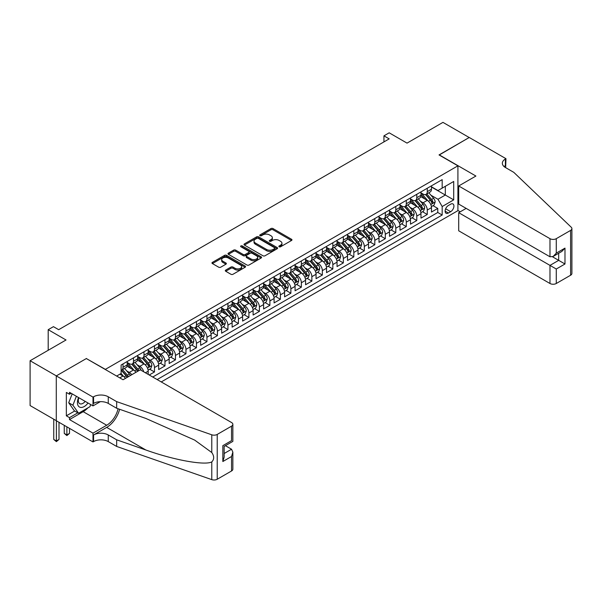 <?xml version="1.0" encoding="UTF-8"?>
<svg xmlns="http://www.w3.org/2000/svg" width="602" height="602" viewBox="0 0 602 602"><rect width="100%" height="100%" fill="white"/><g stroke="black" fill="none" stroke-linecap="round" stroke-linejoin="round"><path stroke-width="0.9" d="M279.155 246.775A1.016 0.587 0 0 0 280.6 246.775L291.541 240.461A1.46 0.843 0 0 0 291.97 239.867A1.46 0.843 0 0 0 291.541 239.272L273.007 228.572A1.46 0.843 0 0 0 270.945 228.572L260.004 234.885A1.016 0.587 0 0 0 259.703 235.299A1.016 0.587 0 0 0 260.004 235.721A1.016 0.587 0 0 0 261.441 235.721L262.863 234.9A4.658 2.694 0 0 1 269.448 234.9L270.998 235.796A4.658 2.694 0 0 1 272.36 237.692A4.658 2.694 0 0 1 270.998 239.596L269.583 240.416A1.016 0.587 0 0 0 269.282 240.83A1.016 0.587 0 0 0 269.583 241.251A1.016 0.587 0 0 0 271.02 241.251L272.435 240.431A4.658 2.694 0 0 1 279.027 240.431L280.577 241.319A4.658 2.694 0 0 1 281.939 243.223A4.658 2.694 0 0 1 280.577 245.127L279.155 245.947A1.016 0.587 0 0 0 278.861 246.361A1.016 0.587 0 0 0 279.155 246.775L279.155 245.947M225.735 270.072A1.46 0.843 0 0 0 225.306 270.667A1.46 0.843 0 0 0 225.735 271.261L230.935 274.264A1.46 0.843 0 0 0 232.997 274.264L245.149 267.243A1.46 0.843 0 0 0 245.571 266.648A1.46 0.843 0 0 0 245.149 266.054L226.608 255.353A1.46 0.843 0 0 0 224.546 255.353L212.393 262.374A1.46 0.843 0 0 0 211.972 262.969A1.46 0.843 0 0 0 212.393 263.563L218.677 267.19A1.46 0.843 0 0 0 220.738 267.19L225.938 264.188A1.46 0.843 0 0 0 226.367 263.593A1.46 0.843 0 0 0 225.938 262.999L222.823 261.2A3.898 2.25 0 0 1 221.686 259.605A3.898 2.25 0 0 1 224.087 257.528A3.898 2.25 0 0 1 228.331 258.017L240.537 265.061A3.898 2.25 0 0 1 241.68 266.648A3.898 2.25 0 0 1 239.272 268.733A3.898 2.25 0 0 1 235.028 268.244L232.997 267.07A1.46 0.843 0 0 0 230.935 267.07L225.735 270.072L225.735 271.261L230.935 268.281L230.935 267.07M86.492 358.642L105.38 369.365L457.911 165.828L439.024 154.932L469.191 137.512L442.959 122.372L407.027 143.118L389.185 132.816L383.941 135.849L389.185 138.874L58.687 329.685L53.443 326.66L48.198 329.685L48.198 350.281M86.492 358.461L56.332 375.874L30.1 360.733L66.032 339.987L48.198 329.685M262.961 255.775A1.46 0.843 0 0 0 265.023 255.775L277.176 248.754A1.46 0.843 0 0 0 277.605 248.159A1.46 0.843 0 0 0 277.176 247.565L258.634 236.864A1.46 0.843 0 0 0 256.58 236.864L244.427 243.878A1.46 0.843 0 0 0 243.998 244.472A1.46 0.843 0 0 0 244.427 245.067L262.961 255.775M241.282 247.001A1.016 0.587 0 0 1 242.313 247.144L261.14 258.01L249.01 265.015A1.46 0.843 0 0 1 246.948 265.015L228.414 254.315L233.614 251.335L233.614 250.123L228.414 253.126A1.46 0.843 0 0 0 227.985 253.72A1.46 0.843 0 0 0 228.414 254.315L228.414 253.126M233.614 251.335A1.46 0.843 0 0 1 235.668 251.335L235.668 250.123A1.46 0.843 0 0 0 233.614 250.123M235.668 250.123L243.193 254.465A1.46 0.843 0 0 0 245.247 254.465L248.701 252.471A1.46 0.843 0 0 0 249.123 251.877A1.46 0.843 0 0 0 248.701 251.282L240.875 246.76A1.016 0.587 0 0 1 240.574 246.346A1.016 0.587 0 0 1 241.206 245.804A1.016 0.587 0 0 1 242.313 245.932L261.163 256.813A1.46 0.843 0 0 1 261.584 257.408A1.46 0.843 0 0 1 261.163 258.002L261.163 256.813M56.279 420.67L30.1 405.56L30.1 360.733M149.236 375.001L154.481 371.968L149.71 369.214M147.648 358.754L150.289 360.282A5.937 3.424 60 0 1 154.481 367.551L158.68 365.128L158.68 369.545L164.978 365.911L160.2 363.156M158.145 352.697L160.779 354.224A5.937 3.424 60 0 1 164.978 361.493L169.17 359.07L169.17 363.488L175.468 359.853L170.69 357.099M168.635 346.639L171.269 348.167A5.937 3.424 60 0 1 175.468 355.436L179.667 353.013L179.667 357.43L185.958 353.795L181.187 351.041M179.125 340.582L181.759 342.109A5.937 3.424 60 0 1 185.958 349.378L190.157 346.955L190.157 351.372L196.448 347.738L191.677 344.984M189.622 334.524L192.256 336.051A5.937 3.424 60 0 1 196.448 343.321L200.647 340.898L200.647 345.315L206.945 341.68L202.167 338.926M200.112 328.474L202.746 329.994A5.937 3.424 60 0 1 206.945 337.263L211.136 334.84L211.136 339.257L217.435 335.623L212.664 332.868M210.602 322.416L213.236 323.936A5.937 3.424 60 0 1 217.435 331.205L221.634 328.782L221.634 333.199L227.925 329.565L223.154 326.811M221.1 316.359L223.733 317.879A5.937 3.424 60 0 1 227.925 325.148L232.124 322.725L232.124 327.142L238.422 323.507L233.644 320.753M231.589 310.301L234.223 311.821A5.937 3.424 60 0 1 238.422 319.09L242.614 316.667L242.614 321.084L248.912 317.45L244.134 314.695M242.079 304.243L244.713 305.763A5.937 3.424 60 0 1 248.912 313.032L253.111 310.609L253.111 315.027L259.402 311.392L254.631 308.638M252.569 298.186L255.203 299.706A5.937 3.424 60 0 1 259.402 306.975L263.601 304.552L263.601 308.969L269.892 305.334L265.121 302.58M263.066 292.128L265.7 293.648A5.937 3.424 60 0 1 269.892 300.917L274.091 298.494L274.091 302.911L280.389 299.277L275.611 296.523M273.556 286.07L276.19 287.59A5.937 3.424 60 0 1 280.389 294.86L284.58 292.437L284.58 296.854L290.879 293.219L286.108 290.465M284.046 280.013L286.68 281.533A5.937 3.424 60 0 1 290.879 288.802L295.078 286.379L295.078 290.796L301.369 287.162L296.598 284.407M294.544 273.955L297.177 275.475A5.937 3.424 60 0 1 301.369 282.744L305.568 280.321L305.568 284.738L311.866 281.104L307.088 278.35M305.033 267.898L307.667 269.418A5.937 3.424 60 0 1 311.866 276.687L316.058 274.264L316.058 278.681L322.356 275.046L317.578 272.292M315.523 261.84L318.157 263.36A5.937 3.424 60 0 1 322.356 270.629L326.555 268.206L326.555 272.623L332.846 268.989L328.075 266.234M326.013 255.782L328.647 257.302A5.937 3.424 60 0 1 332.846 264.571L337.045 262.148L337.045 266.566L343.336 262.931L338.565 260.177M336.51 249.725L339.144 251.245A5.937 3.424 60 0 1 343.336 258.514L347.535 256.091L347.535 260.508L353.833 256.873L349.055 254.119M347 243.667L349.634 245.187A5.937 3.424 60 0 1 353.833 252.456L358.024 250.033L358.024 254.45L364.323 250.816L359.552 248.062M357.49 237.609L360.124 239.129A5.937 3.424 60 0 1 364.323 246.399L368.522 243.976L368.522 248.393L374.813 244.758L370.042 242.004M367.988 231.552L370.621 233.072A5.937 3.424 60 0 1 374.813 240.341L379.012 237.918L379.012 242.343L385.31 238.708L380.532 235.946M378.477 225.494L381.111 227.014A5.937 3.424 60 0 1 385.31 234.283L389.502 231.86L389.502 236.285L395.8 232.65L391.022 229.889M388.967 219.437L391.601 220.957A5.937 3.424 60 0 1 395.8 228.226L399.999 225.803L399.999 230.227L406.29 226.593L401.519 223.831M399.457 213.379L402.091 214.899A5.937 3.424 60 0 1 406.29 222.168L410.489 219.745L410.489 224.17L416.78 220.535L412.009 217.773M409.954 207.321L412.588 208.841A5.937 3.424 60 0 1 416.78 216.11L420.979 213.687L420.979 218.112L427.277 214.478L427.277 210.053A5.937 3.424 -120 0 0 423.078 202.784L420.444 201.264M422.499 211.716L427.277 214.478M125.464 378.365A5.937 3.424 -120 0 0 123.004 376.024L119.858 374.211M135.954 372.307A5.937 3.424 -120 0 0 133.501 369.974L127.007 366.227M131.763 374.73A5.937 3.424 60 0 0 129.302 372.397L126.668 370.87M148.19 374.391L148.19 371.186A5.937 3.424 -120 0 0 143.991 363.917L137.504 360.169M143.743 371.825A5.937 3.424 60 0 0 139.792 366.34L137.158 364.812M158.68 365.128A5.937 3.424 -120 0 0 154.481 357.859L147.994 354.111M169.17 359.07A5.937 3.424 -120 0 0 164.978 351.801L158.484 348.054M179.667 353.013A5.937 3.424 -120 0 0 175.468 345.744L168.981 341.996M190.157 346.955A5.937 3.424 -120 0 0 185.958 339.686L179.471 335.939M200.647 340.898A5.937 3.424 -120 0 0 196.448 333.628L189.961 329.881M211.136 334.84A5.937 3.424 -120 0 0 206.945 327.571L200.451 323.823M221.634 328.782A5.937 3.424 -120 0 0 217.435 321.513L210.948 317.766M232.124 322.725A5.937 3.424 -120 0 0 227.925 315.456L221.438 311.708M242.614 316.667A5.937 3.424 -120 0 0 238.422 309.398L231.928 305.65M253.111 310.609A5.937 3.424 -120 0 0 248.912 303.34L242.425 299.593M263.601 304.552A5.937 3.424 -120 0 0 259.402 297.283L252.915 293.535M274.091 298.494A5.937 3.424 -120 0 0 269.892 291.225L263.405 287.478M284.58 292.437A5.937 3.424 -120 0 0 280.389 285.167L273.895 281.42M295.078 286.379A5.937 3.424 -120 0 0 290.879 279.11L284.392 275.362M305.568 280.321A5.937 3.424 -120 0 0 301.369 273.052L294.882 269.305M316.058 274.264A5.937 3.424 -120 0 0 311.866 266.995L305.372 263.247M326.555 268.206A5.937 3.424 -120 0 0 322.356 260.937L315.869 257.189M337.045 262.148A5.937 3.424 -120 0 0 332.846 254.879L326.359 251.132M347.535 256.091A5.937 3.424 -120 0 0 343.336 248.822L336.849 245.074M358.024 250.033A5.937 3.424 -120 0 0 353.833 242.764L347.339 239.017M368.522 243.976A5.937 3.424 -120 0 0 364.323 236.706L357.836 232.959M379.012 237.918A5.937 3.424 -120 0 0 374.813 230.649L368.326 226.901M389.502 231.86A5.937 3.424 -120 0 0 385.31 224.591L378.816 220.844M399.999 225.803A5.937 3.424 -120 0 0 395.8 218.534L389.313 214.786M410.489 219.745A5.937 3.424 -120 0 0 406.29 212.476L399.803 208.728M420.979 213.687A5.937 3.424 -120 0 0 416.78 206.418L410.293 202.671M450.672 204.176L448.362 205.508A4.598 2.656 120 0 0 445.36 209.564A4.598 2.656 120 0 0 446.067 213.251A4.598 2.656 120 0 0 448.362 213.018L450.672 211.686A4.598 2.656 120 0 0 453.675 207.637A4.598 2.656 120 0 0 452.975 203.95A4.598 2.656 120 0 0 450.672 204.176M161.253 381.931L457.911 210.655L457.911 165.828M157.16 379.569L442.177 215.019L442.177 206.539L437.978 199.27L430.934 195.206M116.66 376.054L121.115 373.481L121.115 365L442.177 179.644L442.177 188.125L453.712 181.458L453.712 199.879L442.177 206.539M127.203 362.457L129.302 363.668A5.937 3.424 60 0 0 132.267 363.962L136.466 361.539A5.937 3.424 -120 0 0 137.692 358.822L137.692 355.436M137.692 356.399L139.792 357.611A5.937 3.424 60 0 0 142.764 357.904L146.956 355.481A5.937 3.424 -120 0 0 148.19 352.764L148.19 349.378M148.19 350.341L150.289 351.553A5.937 3.424 60 0 0 153.254 351.846L157.453 349.423A5.937 3.424 -120 0 0 158.68 346.707L158.68 343.321M158.68 344.284L160.779 345.495A5.937 3.424 60 0 0 163.744 345.789L167.943 343.366A5.937 3.424 -120 0 0 169.17 340.649L169.17 337.263M169.17 338.226L171.269 339.438A5.937 3.424 60 0 0 174.241 339.731L178.433 337.308A5.937 3.424 -120 0 0 179.667 334.592L179.667 331.205M179.667 332.169L181.759 333.38A5.937 3.424 60 0 0 184.731 333.674L188.93 331.25A5.937 3.424 -120 0 0 190.157 328.534L190.157 325.148M190.157 326.111L192.256 327.322A5.937 3.424 60 0 0 195.221 327.616L199.42 325.193A5.937 3.424 -120 0 0 200.647 322.476L200.647 319.09M200.647 320.053L202.746 321.265A5.937 3.424 60 0 0 205.711 321.558L209.91 319.135A5.937 3.424 -120 0 0 211.136 316.419L211.136 313.032M211.136 313.996L213.236 315.207A5.937 3.424 60 0 0 216.208 315.501L220.4 313.085A5.937 3.424 -120 0 0 221.634 310.361L221.634 306.975M221.634 307.938L223.733 309.15A5.937 3.424 60 0 0 226.698 309.451L230.897 307.028A5.937 3.424 -120 0 0 232.124 304.303L232.124 300.917M232.124 301.88L234.223 303.092A5.937 3.424 60 0 0 237.188 303.393L241.387 300.97A5.937 3.424 -120 0 0 242.614 298.246L242.614 294.86M242.614 295.823L244.713 297.034A5.937 3.424 60 0 0 247.685 297.335L251.877 294.912A5.937 3.424 -120 0 0 253.111 292.188L253.111 288.802M253.111 289.773L255.203 290.977A5.937 3.424 60 0 0 258.175 291.278L262.374 288.855A5.937 3.424 -120 0 0 263.601 286.138L263.601 282.744M263.601 283.715L265.7 284.927A5.937 3.424 60 0 0 268.665 285.22L272.864 282.797A5.937 3.424 -120 0 0 274.091 280.08L274.091 276.687M274.091 277.657L276.19 278.869A5.937 3.424 60 0 0 279.155 279.162L283.354 276.739A5.937 3.424 -120 0 0 284.58 274.023L284.58 270.629M284.58 271.6L286.68 272.811A5.937 3.424 60 0 0 289.652 273.105L293.844 270.682A5.937 3.424 -120 0 0 295.078 267.965L295.078 264.571M295.078 265.542L297.177 266.754A5.937 3.424 60 0 0 300.142 267.047L304.341 264.624A5.937 3.424 -120 0 0 305.568 261.908L305.568 258.514M305.568 259.485L307.667 260.696A5.937 3.424 60 0 0 310.632 260.99L314.831 258.567A5.937 3.424 -120 0 0 316.058 255.85L316.058 252.456M316.058 253.427L318.157 254.638A5.937 3.424 60 0 0 321.129 254.932L325.321 252.509A5.937 3.424 -120 0 0 326.555 249.792L326.555 246.399M326.555 247.369L328.647 248.581A5.937 3.424 60 0 0 331.619 248.874L335.818 246.451A5.937 3.424 -120 0 0 337.045 243.735L337.045 240.341M337.045 241.312L339.144 242.523A5.937 3.424 60 0 0 342.109 242.817L346.308 240.394A5.937 3.424 -120 0 0 347.535 237.677L347.535 234.283M347.535 235.254L349.634 236.466A5.937 3.424 60 0 0 352.599 236.759L356.798 234.336A5.937 3.424 -120 0 0 358.024 231.619L358.024 228.226M358.024 229.196L360.124 230.408A5.937 3.424 60 0 0 363.096 230.701L367.288 228.278A5.937 3.424 -120 0 0 368.522 225.562L368.522 222.168M368.522 223.139L370.621 224.35A5.937 3.424 60 0 0 373.586 224.644L377.785 222.221A5.937 3.424 -120 0 0 379.012 219.504L379.012 216.11M379.012 217.081L381.111 218.293A5.937 3.424 60 0 0 384.076 218.586L388.275 216.163A5.937 3.424 -120 0 0 389.502 213.447L389.502 210.053M389.502 211.024L391.601 212.235A5.937 3.424 60 0 0 394.573 212.529L398.765 210.106A5.937 3.424 -120 0 0 399.999 207.389L399.999 203.995M399.999 204.966L402.091 206.177A5.937 3.424 60 0 0 405.063 206.471L409.262 204.048A5.937 3.424 -120 0 0 410.489 201.331L410.489 197.938M410.489 198.908L412.588 200.12A5.937 3.424 60 0 0 415.553 200.413L419.752 197.99A5.937 3.424 -120 0 0 420.979 195.274L420.979 191.88M152.75 377.025L437.767 212.476L437.767 208.42L431.468 212.054L431.468 207.63A5.937 3.424 -120 0 0 427.277 200.361L420.783 196.613M420.979 192.851L423.078 194.062A5.937 3.424 -120 0 0 426.043 194.356A5.937 3.424 -120 0 0 427.277 191.639L427.277 188.245M426.043 194.356L430.242 191.933A5.937 3.424 -120 0 0 431.468 189.216L431.468 185.822M123.004 363.909L123.004 367.303A5.937 3.424 60 0 1 121.777 370.019A5.937 3.424 60 0 1 121.115 370.26M121.777 370.019L125.976 367.596A5.937 3.424 -120 0 0 127.203 364.88L127.203 361.486M133.501 357.859L133.501 361.245A5.937 3.424 60 0 1 132.267 363.962M143.991 351.801L143.991 355.188A5.937 3.424 60 0 1 142.764 357.904M154.481 345.744L154.481 349.13A5.937 3.424 60 0 1 153.254 351.846M164.978 339.686L164.978 343.072A5.937 3.424 60 0 1 163.744 345.789M175.468 333.628L175.468 337.015A5.937 3.424 60 0 1 174.241 339.731M185.958 327.571L185.958 330.957A5.937 3.424 60 0 1 184.731 333.674M196.448 321.513L196.448 324.899A5.937 3.424 60 0 1 195.221 327.616M206.945 315.456L206.945 318.842A5.937 3.424 60 0 1 205.711 321.558M217.435 309.398L217.435 312.784A5.937 3.424 60 0 1 216.208 315.501M227.925 303.34L227.925 306.727A5.937 3.424 60 0 1 226.698 309.451M238.422 297.283L238.422 300.669A5.937 3.424 60 0 1 237.188 303.393M248.912 291.225L248.912 294.611A5.937 3.424 60 0 1 247.685 297.335M259.402 285.167L259.402 288.554A5.937 3.424 60 0 1 258.175 291.278M269.892 279.11L269.892 282.504A5.937 3.424 60 0 1 268.665 285.22M280.389 273.052L280.389 276.446A5.937 3.424 60 0 1 279.155 279.162M290.879 266.995L290.879 270.388A5.937 3.424 60 0 1 289.652 273.105M301.369 260.937L301.369 264.331A5.937 3.424 60 0 1 300.142 267.047M311.866 254.879L311.866 258.273A5.937 3.424 60 0 1 310.632 260.99M322.356 248.822L322.356 252.215A5.937 3.424 60 0 1 321.129 254.932M332.846 242.764L332.846 246.158A5.937 3.424 60 0 1 331.619 248.874M343.336 236.706L343.336 240.1A5.937 3.424 60 0 1 342.109 242.817M353.833 230.649L353.833 234.043A5.937 3.424 60 0 1 352.599 236.759M364.323 224.591L364.323 227.985A5.937 3.424 60 0 1 363.096 230.701M374.813 218.534L374.813 221.927A5.937 3.424 60 0 1 373.586 224.644M385.31 212.476L385.31 215.87A5.937 3.424 60 0 1 384.076 218.586M395.8 206.418L395.8 209.812A5.937 3.424 60 0 1 394.573 212.529M406.29 200.361L406.29 203.754A5.937 3.424 60 0 1 405.063 206.471M416.78 194.303L416.78 197.697A5.937 3.424 60 0 1 415.553 200.413M416.78 216.11L416.78 220.535M406.29 222.168L406.29 226.593M395.8 228.226L395.8 232.65M385.31 234.283L385.31 238.708M374.813 240.341L374.813 244.758M364.323 246.399L364.323 250.816M353.833 252.456L353.833 256.873M343.336 258.514L343.336 262.931M332.846 264.571L332.846 268.989M322.356 270.629L322.356 275.046M311.866 276.687L311.866 281.104M301.369 282.744L301.369 287.162M290.879 288.802L290.879 293.219M280.389 294.86L280.389 299.277M269.892 300.917L269.892 305.334M259.402 306.975L259.402 311.392M248.912 313.032L248.912 317.45M238.422 319.09L238.422 323.507M227.925 325.148L227.925 329.565M217.435 331.205L217.435 335.623M206.945 337.263L206.945 341.68M196.448 343.321L196.448 347.738M185.958 349.378L185.958 353.795M175.468 355.436L175.468 359.853M164.978 361.493L164.978 365.911M154.481 367.551L154.481 371.968M437.978 199.27L445.322 195.033L445.322 186.304L453.712 181.458M431.468 187.034L453.712 199.879M431.468 186.793L437.978 190.548L442.177 188.125M383.941 135.849L383.941 141.906M432.996 205.658L437.767 208.42M437.767 212.476L442.177 215.019M279.561 246.925L280.577 246.338A4.658 2.694 0 0 0 281.939 244.435L281.939 243.223M272.36 237.692L272.36 238.904A4.658 2.694 0 0 1 270.998 240.808L269.989 241.394M291.518 240.469L273.007 229.783A1.46 0.843 0 0 0 270.945 229.783L260.41 235.864M277.153 248.769L258.634 238.076A1.46 0.843 0 0 0 256.58 238.076L244.442 245.082M274.602 248.573A1.016 0.587 0 0 0 274.896 248.159A1.016 0.587 0 0 0 274.602 247.746L258.326 238.347A1.016 0.587 0 0 0 256.888 238.347L255.391 239.212A4.658 2.694 0 0 0 254.029 241.116A4.658 2.694 0 0 0 255.391 243.02L266.513 249.439A4.658 2.694 0 0 0 273.105 249.439L274.602 248.573L274.602 249.785A1.016 0.587 0 0 0 274.896 249.371L274.896 248.159M254.029 241.116L254.029 242.328A4.658 2.694 0 0 0 255.391 244.231L255.391 243.02M274.602 249.785L273.105 250.65A4.658 2.694 0 0 1 266.513 250.65L255.391 244.231M235.668 251.335L243.193 255.677A1.46 0.843 0 0 0 245.247 255.677L248.701 253.683A1.46 0.843 0 0 0 249.123 253.088L249.123 251.877M250.989 258.965A3.898 2.25 0 0 0 255.233 259.454A3.898 2.25 0 0 0 257.641 257.378A3.898 2.25 0 0 0 256.497 255.782L252.2 253.307A1.46 0.843 0 0 0 250.139 253.307L246.692 255.293A1.46 0.843 0 0 0 246.263 255.888A1.46 0.843 0 0 0 246.692 256.482L250.989 258.965L250.989 260.177A3.898 2.25 0 0 0 255.233 260.666A3.898 2.25 0 0 0 257.641 258.589L257.641 257.378M246.263 255.888L246.263 257.099A1.46 0.843 0 0 0 246.692 257.694L246.692 256.482M250.989 260.177L246.692 257.694M241.68 266.648L241.68 267.86A3.898 2.25 0 0 1 239.272 269.944A3.898 2.25 0 0 1 235.028 269.455L232.997 268.281A1.46 0.843 0 0 0 230.935 268.281M221.686 259.605L221.686 260.817A3.898 2.25 0 0 0 222.823 262.412L222.823 261.2M225.938 262.999L225.938 264.188L222.823 262.412M245.127 267.258L226.608 256.565A1.46 0.843 0 0 0 224.546 256.565L212.416 263.571M431.386 206.591L434.095 205.026L435.141 201.994A3.936 2.273 -120 0 0 433.613 198.306L428.82 192.753M427.856 200.744L422.175 194.16A11.348 6.554 -120 0 0 420.979 192.911M424.741 198.893L421.558 195.214A9.421 5.441 -120 0 0 420.979 194.581M425.509 194.566L430.362 200.18A3.936 2.273 60 0 1 431.762 202.889C432.356 203.679 432.77 203.438 433.019 202.167A3.936 2.273 -120 0 0 431.619 199.458L426.826 193.904M425.795 194.476L431.009 200.511A2.002 1.159 60 0 1 431.514 201.294L433.019 202.167M431.762 202.889L432.048 203.356M78.569 397.561A9.647 5.569 120 0 0 80.826 407.441A9.647 5.569 120 0 0 88.02 403.016M78.892 397.741A6.599 3.815 120 0 0 79.697 403.656A6.599 3.815 120 0 0 80.66 403.95A6.599 3.815 120 0 0 85.213 401.399M90.729 404.582L89.901 406.711L78.576 413.25L74.377 410.827L68.711 402.768L72.172 393.866M78.576 413.25L72.91 405.191L76.364 396.289M68.711 402.768L72.91 405.191M466.151 208.39L458.701 212.687L458.701 230.799L549.98 283.497L549.98 265.384L558.686 260.357L558.686 253.261M458.701 212.687L556.278 269.019L556.278 283.497L570.598 275.234L570.598 230.408A4.455 2.574 0 0 0 571.9 228.587A4.455 2.574 0 0 0 571.26 227.255L513.784 172.345L505.387 167.499A10.384 5.997 180 0 1 502.346 163.255A10.384 5.997 180 0 1 505.387 159.018L505.966 158.687L469.244 137.482L439.182 155.023M439.182 154.834L475.904 176.04L458.701 185.973L549.98 238.67A4.455 2.574 0 0 0 556.278 238.67L570.598 230.408M505.966 158.687L505.65 167.649M457.911 210.474L460.221 211.806M458.701 185.973L458.701 204.086L549.98 256.783L549.98 238.67M571.9 228.587L571.9 273.413A4.455 2.574 180 0 1 570.598 275.234M556.278 283.497A4.455 2.574 180 0 1 549.98 283.497M504.077 166.573A10.384 5.997 180 0 1 505.387 165.648L505.387 159.018M552.501 256.783L564.985 263.992L556.278 269.019M556.278 238.67L556.278 253.149L553.125 256.475L549.98 256.783M556.278 253.149L564.985 248.122L561.832 251.448L553.125 256.475M140.266 369.816L231.544 422.521A4.455 2.574 -0 0 1 232.854 424.335A4.455 2.574 -0 0 1 231.544 426.156L217.224 434.426L217.224 479.245A4.455 2.574 180 0 1 211.776 479.628L116.66 446.443L108.262 441.597A10.384 5.997 -0 0 0 93.573 441.597L93.001 441.936L56.279 420.73L56.279 375.904L86.334 358.551L123.056 379.757L140.266 369.816M116.66 446.443L116.66 439.814L145.827 449.987C173.7 460.033 204.846 465.662 211.776 461.907C214.304 459.318 214.304 456.196 211.776 452.531L194.664 440.092L145.827 418.428L116.66 408.254L108.262 403.408A10.384 5.997 -0 0 0 93.573 403.408L93.573 396.778L93.001 397.109L56.279 375.904M116.66 408.254L116.66 401.624L108.262 396.778A10.384 5.997 -0 0 0 93.573 396.778M145.827 449.987L106.689 427.397L93.573 434.968A10.384 5.997 -0 0 1 108.262 434.968L116.66 439.814M231.544 470.982L231.544 456.504L232.854 452.117L232.854 469.161A4.455 2.574 180 0 1 231.544 470.982L217.224 479.245M211.776 452.531L211.776 434.802L116.66 401.624M87.817 407.915A16.69 9.64 -60 0 1 83.189 411.678L69.501 419.579L69.501 417.645L77.839 412.829M71.179 393.294L69.501 394.257L66.348 392.444L66.348 415.824L69.501 417.645M69.501 394.257L69.501 392.323L93.001 405.891L93.001 397.109M93.001 441.936L93.001 433.154L106.689 425.245A16.69 9.64 120 0 0 118.052 408.743M69.501 419.579L93.001 433.154M225.404 445.683L231.544 449.235L232.854 452.117M106.689 427.397A19.324 11.16 120 0 0 119.617 409.285M100.323 401.662L93.001 405.891M211.776 434.802A4.455 2.574 -0 0 0 217.224 434.426M66.348 415.824L74.693 411.008M231.544 456.504L222.838 461.531L224.14 457.144L224.14 446.413L232.854 441.386L232.854 424.335M222.838 461.531L222.838 445.661C224.538 446.639 224.538 446.639 222.838 445.661L231.544 440.634C233.245 441.612 233.245 441.612 231.544 440.634L231.544 426.156M420.888 212.649L423.605 211.084L424.651 208.051A3.936 2.273 -120 0 0 423.123 204.364L418.33 198.81M417.367 206.802L411.678 200.218A11.348 6.554 -120 0 0 410.489 198.969M414.251 204.951L411.068 201.271A9.421 5.441 -120 0 0 410.489 200.639M415.019 200.624L419.865 206.238A3.936 2.273 60 0 1 421.272 208.947C421.859 209.737 422.28 209.496 422.529 208.224A3.936 2.273 -120 0 0 421.129 205.515L416.336 199.962M415.305 200.534L420.512 206.569A2.002 1.159 60 0 1 421.016 207.351L422.529 208.224M421.272 208.947L421.558 209.413M410.398 218.707L413.107 217.141L414.161 214.109A3.936 2.273 -120 0 0 412.626 210.422L407.832 204.868M406.877 212.86L401.188 206.275A11.348 6.554 -120 0 0 399.999 205.026M403.754 211.009L400.578 207.329A9.421 5.441 -120 0 0 399.999 206.697M404.529 206.682L409.375 212.295A3.936 2.273 60 0 1 410.775 215.004C411.369 215.794 411.791 215.554 412.039 214.282A3.936 2.273 -120 0 0 410.632 211.573L405.838 206.019M404.815 206.591L410.022 212.626A2.002 1.159 60 0 1 410.526 213.409L412.039 214.282M410.775 215.004L411.061 215.471M399.909 224.764L402.618 223.199L403.671 220.166A3.936 2.273 -120 0 0 402.136 216.479L397.343 210.926M396.379 218.917L390.698 212.333A11.348 6.554 -120 0 0 389.502 211.084M393.264 217.066L390.081 213.386A9.421 5.441 -120 0 0 389.502 212.754M394.032 212.739L398.885 218.353A3.936 2.273 60 0 1 400.285 221.062C400.879 221.852 401.293 221.611 401.542 220.332A3.936 2.273 -120 0 0 400.142 217.631L395.348 212.077M394.318 212.649L399.532 218.684A2.002 1.159 60 0 1 400.037 219.467L401.542 220.332M400.285 221.062L400.571 221.528M389.419 230.822L392.128 229.257L393.174 226.224A3.936 2.273 -120 0 0 391.646 222.537L386.853 216.983M385.89 224.975L380.208 218.391A11.348 6.554 -120 0 0 379.012 217.141M382.774 223.124L379.591 219.444A9.421 5.441 -120 0 0 379.012 218.812M383.542 218.797L388.395 224.411A3.936 2.273 60 0 1 389.795 227.12C390.382 227.91 390.803 227.669 391.052 226.39A3.936 2.273 -120 0 0 389.652 223.688L384.859 218.135M383.828 218.707L389.035 224.742A2.002 1.159 60 0 1 389.547 225.524L391.052 226.39M389.795 227.12L390.081 227.586M378.921 236.879L381.638 235.314L382.684 232.282A3.936 2.273 -120 0 0 381.149 228.594L376.355 223.041M375.4 231.033L369.711 224.448A11.348 6.554 -120 0 0 368.522 223.199M372.277 229.181L369.101 225.502A9.421 5.441 -120 0 0 368.522 224.87M373.052 224.855L377.898 230.468A3.936 2.273 60 0 1 379.305 233.177C379.892 233.967 380.313 233.726 380.562 232.447A3.936 2.273 -120 0 0 379.162 229.746L374.369 224.192M373.338 224.764L378.545 230.799A2.002 1.159 60 0 1 379.049 231.582L380.562 232.447M379.305 233.177L379.591 233.644M368.432 242.937L371.141 241.372L372.194 238.339A3.936 2.273 -120 0 0 370.659 234.652L365.865 229.099M364.91 237.09L359.221 230.506A11.348 6.554 -120 0 0 358.024 229.257M361.787 235.239L358.611 231.559A9.421 5.441 -120 0 0 358.024 230.927M362.562 230.912L367.408 236.526A3.936 2.273 60 0 1 368.808 239.235C369.402 240.025 369.824 239.784 370.072 238.505A3.936 2.273 -120 0 0 368.665 235.796L363.871 230.25M362.848 230.822L368.055 236.849A2.002 1.159 60 0 1 368.559 237.639L370.072 238.505M368.808 239.235L369.094 239.701M357.942 248.995L360.651 247.43L361.697 244.397A3.936 2.273 -120 0 0 360.169 240.71L355.376 235.156M354.412 243.148L348.731 236.563A11.348 6.554 -120 0 0 347.535 235.314M351.297 241.297L348.114 237.617A9.421 5.441 -120 0 0 347.535 236.985M352.065 236.97L356.918 242.583A3.936 2.273 60 0 1 358.318 245.292C358.912 246.083 359.326 245.842 359.575 244.562A3.936 2.273 -120 0 0 358.175 241.853L353.382 236.308M352.351 236.879L357.565 242.907A2.002 1.159 60 0 1 358.07 243.697L359.575 244.562M358.318 245.292L358.604 245.759M347.444 255.052L350.161 253.487L351.207 250.455A3.936 2.273 -120 0 0 349.679 246.767L344.886 241.214M343.923 249.205L338.234 242.621A11.348 6.554 -120 0 0 337.045 241.372M340.807 247.354L337.624 243.675A9.421 5.441 -120 0 0 337.045 243.042M341.575 243.027L346.421 248.641A3.936 2.273 60 0 1 347.828 251.35C348.415 252.14 348.836 251.899 349.085 250.62A3.936 2.273 -120 0 0 347.685 247.911L342.892 242.365M341.861 242.937L347.068 248.965A2.002 1.159 60 0 1 347.572 249.755L349.085 250.62M347.828 251.35L348.114 251.817M336.954 261.11L339.663 259.545L340.717 256.512A3.936 2.273 -120 0 0 339.182 252.817L334.388 247.272M333.433 255.263L327.744 248.679A11.348 6.554 -120 0 0 326.555 247.43M330.31 253.412L327.134 249.732A9.421 5.441 -120 0 0 326.555 249.1M331.085 249.085L335.931 254.699A3.936 2.273 60 0 1 337.331 257.408C337.925 258.198 338.347 257.957 338.595 256.678A3.936 2.273 -120 0 0 337.188 253.969L332.394 248.423M331.371 248.995L336.578 255.022A2.002 1.159 60 0 1 337.082 255.812L338.595 256.678M337.331 257.408L337.617 257.874M326.465 267.168L329.174 265.602L330.227 262.57A3.936 2.273 -120 0 0 328.692 258.875L323.899 253.329M322.935 261.321L317.254 254.736A11.348 6.554 -120 0 0 316.058 253.487M319.82 259.47L316.637 255.79A9.421 5.441 -120 0 0 316.058 255.158M320.588 255.143L325.441 260.756A3.936 2.273 60 0 1 326.841 263.465C327.435 264.255 327.849 264.015 328.098 262.735A3.936 2.273 -120 0 0 326.698 260.026L321.904 254.48M320.874 255.052L326.088 261.08A2.002 1.159 60 0 1 326.593 261.87L328.098 262.735M326.841 263.465L327.127 263.932M315.975 273.225L318.684 271.66L319.73 268.627A3.936 2.273 -120 0 0 318.202 264.933L313.409 259.387M312.446 267.378L306.764 260.794A11.348 6.554 -120 0 0 305.568 259.545M309.33 265.527L306.147 261.847A9.421 5.441 -120 0 0 305.568 261.215M310.098 261.2L314.951 266.814A3.936 2.273 60 0 1 316.351 269.523C316.938 270.313 317.359 270.072 317.608 268.793A3.936 2.273 -120 0 0 316.208 266.084L311.415 260.538M310.384 261.11L315.591 267.137A2.002 1.159 60 0 1 316.103 267.928L317.608 268.793M316.351 269.523L316.637 269.989M305.477 279.283L308.194 277.718L309.24 274.685A3.936 2.273 -120 0 0 307.705 270.99L302.911 265.444M301.956 273.436L296.267 266.852A11.348 6.554 -120 0 0 295.078 265.602M298.833 271.585L295.657 267.905A9.421 5.441 -120 0 0 295.078 267.273M299.608 267.258L304.454 272.872A3.936 2.273 60 0 1 305.861 275.581C306.448 276.371 306.869 276.13 307.118 274.851A3.936 2.273 -120 0 0 305.718 272.142L300.925 266.596M299.894 267.168L305.101 273.195A2.002 1.159 60 0 1 305.605 273.985L307.118 274.851M305.861 275.581L306.147 276.047M294.988 285.34L297.697 283.775L298.75 280.743A3.936 2.273 -120 0 0 297.215 277.048L292.421 271.502M291.466 279.494L285.777 272.909A11.348 6.554 -120 0 0 284.58 271.66M288.343 277.642L285.167 273.963A9.421 5.441 -120 0 0 284.58 273.331M289.118 273.316L293.964 278.929A3.936 2.273 60 0 1 295.364 281.638C295.958 282.428 296.38 282.188 296.628 280.908A3.936 2.273 -120 0 0 295.221 278.199L290.427 272.653M289.404 273.225L294.611 279.253A2.002 1.159 60 0 1 295.115 280.043L296.628 280.908M295.364 281.638L295.65 282.105M284.498 291.398L287.207 289.833L288.253 286.8A3.936 2.273 -120 0 0 286.725 283.106L281.932 277.56M280.968 285.551L275.287 278.967A11.348 6.554 -120 0 0 274.091 277.718M277.853 283.7L274.67 280.02A9.421 5.441 -120 0 0 274.091 279.388M278.621 279.373L283.474 284.987A3.936 2.273 60 0 1 284.874 287.696C285.468 288.486 285.882 288.245 286.131 286.966A3.936 2.273 -120 0 0 284.731 284.257L279.938 278.711M278.907 279.283L284.121 285.31A2.002 1.159 60 0 1 284.626 286.093L286.131 286.966M284.874 287.696L285.16 288.162M274 297.456L276.717 295.891L277.763 292.858A3.936 2.273 -120 0 0 276.235 289.163L271.442 283.617M270.479 291.609L264.79 285.024A11.348 6.554 -120 0 0 263.601 283.775M267.363 289.758L264.18 286.078A9.421 5.441 -120 0 0 263.601 285.446M268.131 285.431L272.977 291.044A3.936 2.273 60 0 1 274.384 293.753C274.971 294.544 275.392 294.303 275.641 293.023A3.936 2.273 -120 0 0 274.241 290.315L269.448 284.769M268.417 285.34L273.624 291.368A2.002 1.159 60 0 1 274.128 292.151L275.641 293.023M274.384 293.753L274.67 294.22M263.51 303.513L266.219 301.948L267.273 298.916A3.936 2.273 -120 0 0 265.738 295.221L260.944 289.675M259.989 297.666L254.3 291.082A11.348 6.554 -120 0 0 253.111 289.833M256.866 295.815L253.69 292.136A9.421 5.441 -120 0 0 253.111 291.503M257.641 291.488L262.487 297.102A3.936 2.273 60 0 1 263.887 299.811C264.481 300.601 264.903 300.36 265.151 299.081A3.936 2.273 -120 0 0 263.744 296.372L258.95 290.826M257.927 291.398L263.134 297.426A2.002 1.159 60 0 1 263.638 298.208L265.151 299.081M263.887 299.811L264.173 300.278M253.021 309.571L255.73 308.006L256.783 304.973A3.936 2.273 -120 0 0 255.248 301.278L250.455 295.732M249.491 303.724L243.81 297.14A11.348 6.554 -120 0 0 242.614 295.891M246.376 301.873L243.193 298.193A9.421 5.441 -120 0 0 242.614 297.561M247.144 297.546L251.997 303.16A3.936 2.273 60 0 1 253.397 305.869C253.991 306.659 254.405 306.418 254.654 305.139A3.936 2.273 -120 0 0 253.254 302.43L248.46 296.884M247.43 297.456L252.644 303.483A2.002 1.159 60 0 1 253.149 304.266L254.654 305.139M253.397 305.869L253.683 306.335M242.531 315.629L245.24 314.063L246.286 311.031A3.936 2.273 -120 0 0 244.758 307.336L239.965 301.79M239.002 309.782L233.32 303.197A11.348 6.554 -120 0 0 232.124 301.948M235.886 307.931L232.703 304.251A9.421 5.441 -120 0 0 232.124 303.619M236.654 303.604L241.507 309.217A3.936 2.273 60 0 1 242.907 311.926C243.494 312.716 243.915 312.476 244.164 311.196A3.936 2.273 -120 0 0 242.764 308.487L237.971 302.941M236.94 303.513L242.147 309.541A2.002 1.159 60 0 1 242.659 310.323L244.164 311.196M242.907 311.926L243.193 312.393M232.033 321.686L234.75 320.121L235.796 317.088A3.936 2.273 -120 0 0 234.261 313.394L229.467 307.848M228.512 315.839L222.823 309.255A11.348 6.554 -120 0 0 221.634 308.006M225.389 313.988L222.213 310.308A9.421 5.441 -120 0 0 221.634 309.676M226.164 309.661L231.01 315.275A3.936 2.273 60 0 1 232.417 317.984C233.004 318.774 233.425 318.533 233.674 317.254A3.936 2.273 -120 0 0 232.274 314.545L227.481 308.999M226.45 309.571L231.657 315.598A2.002 1.159 60 0 1 232.161 316.381L233.674 317.254M232.417 317.984L232.703 318.45M221.544 327.744L224.253 326.171L225.306 323.146A3.936 2.273 -120 0 0 223.771 319.451L218.977 313.905M218.014 321.897L212.333 315.313A11.348 6.554 -120 0 0 211.136 314.063M214.899 320.046L211.723 316.366A9.421 5.441 -120 0 0 211.136 315.734M215.674 315.719L220.52 321.333A3.936 2.273 60 0 1 221.92 324.042C222.514 324.832 222.936 324.591 223.184 323.312A3.936 2.273 -120 0 0 221.777 320.603L216.983 315.057M215.952 315.629L221.167 321.656A2.002 1.159 60 0 1 221.671 322.439L223.184 323.312M221.92 324.042L222.206 324.508M211.054 333.794L213.763 332.229L214.809 329.204A3.936 2.273 -120 0 0 213.281 325.509L208.488 319.963M207.524 327.955L201.843 321.37A11.348 6.554 -120 0 0 200.647 320.121M204.409 326.103L201.226 322.424A9.421 5.441 -120 0 0 200.647 321.792M205.177 321.777L210.03 327.39A3.936 2.273 60 0 1 211.43 330.099C212.017 330.889 212.438 330.648 212.687 329.369A3.936 2.273 -120 0 0 211.287 326.66L206.494 321.114M205.463 321.686L210.677 327.714A2.002 1.159 60 0 1 211.182 328.496L212.687 329.369M211.43 330.099L211.716 330.566M200.556 339.852L203.273 338.286L204.319 335.261A3.936 2.273 -120 0 0 202.791 331.567L197.998 326.021M197.035 334.012L191.346 327.428A11.348 6.554 -120 0 0 190.157 326.179M193.919 332.161L190.736 328.481A9.421 5.441 -120 0 0 190.157 327.849M194.687 327.834L199.533 333.448A3.936 2.273 60 0 1 200.94 336.157C201.527 336.947 201.948 336.706 202.197 335.427A3.936 2.273 -120 0 0 200.797 332.718L196.004 327.172M194.973 327.744L200.18 333.771A2.002 1.159 60 0 1 200.684 334.554L202.197 335.427M200.94 336.157L201.226 336.623M190.066 345.909L192.775 344.344L193.829 341.319A3.936 2.273 -120 0 0 192.294 337.624L187.5 332.078M186.545 340.07L180.856 333.485A11.348 6.554 -120 0 0 179.667 332.236M183.422 338.219L180.246 334.539A9.421 5.441 -120 0 0 179.667 333.907M184.197 333.892L189.043 339.505A3.936 2.273 60 0 1 190.443 342.214C191.037 343.005 191.459 342.764 191.707 341.484A3.936 2.273 -120 0 0 190.3 338.775L185.506 333.23M184.483 333.801L189.69 339.829A2.002 1.159 60 0 1 190.194 340.612L191.707 341.484M190.443 342.214L190.729 342.681M179.577 351.967L182.286 350.402L183.339 347.377A3.936 2.273 -120 0 0 181.804 343.682L177.011 338.136M176.047 346.127L170.366 339.543A11.348 6.554 -120 0 0 169.17 338.294M172.932 344.276L169.749 340.597A9.421 5.441 -120 0 0 169.17 339.964M173.7 339.949L178.553 345.563A3.936 2.273 60 0 1 179.953 348.272C180.547 349.062 180.961 348.821 181.21 347.542A3.936 2.273 -120 0 0 179.81 344.833L175.016 339.287M173.986 339.859L179.2 345.887A2.002 1.159 60 0 1 179.705 346.669L181.21 347.542M179.953 348.272L180.239 348.739M169.087 358.024L171.796 356.459L172.842 353.434A3.936 2.273 -120 0 0 171.314 349.739L166.521 344.193M165.558 352.185L159.876 345.601A11.348 6.554 -120 0 0 158.68 344.352M162.442 350.334L159.259 346.654A9.421 5.441 -120 0 0 158.68 346.022M163.21 346.007L168.063 351.621A3.936 2.273 60 0 1 169.463 354.33C170.05 355.12 170.471 354.879 170.72 353.6A3.936 2.273 -120 0 0 169.32 350.891L164.527 345.345M163.496 345.917L168.703 351.944A2.002 1.159 60 0 1 169.215 352.727L170.72 353.6M169.463 354.33L169.749 354.796M158.589 364.082L161.306 362.517L162.352 359.492A3.936 2.273 -120 0 0 160.817 355.797L156.023 350.251M155.068 358.243L149.379 351.658A11.348 6.554 -120 0 0 148.19 350.409M151.945 356.392L148.769 352.712A9.421 5.441 -120 0 0 148.19 352.08M152.72 352.065L157.566 357.678A3.936 2.273 60 0 1 158.973 360.387C159.56 361.177 159.981 360.937 160.23 359.657A3.936 2.273 -120 0 0 158.83 356.948L154.029 351.402M153.006 351.974L158.213 358.002A2.002 1.159 60 0 1 158.717 358.784L160.23 359.657M158.973 360.387L159.259 360.854M148.1 370.14L150.809 368.575L151.862 365.549A3.936 2.273 -120 0 0 150.327 361.855L145.534 356.309M144.57 364.3L138.889 357.716A11.348 6.554 -120 0 0 137.692 356.467M141.455 362.449L138.279 358.769A9.421 5.441 -120 0 0 137.692 358.137M142.23 358.122L147.076 363.736A3.936 2.273 60 0 1 148.476 366.445C149.07 367.235 149.492 366.994 149.74 365.715A3.936 2.273 -120 0 0 148.333 363.006L143.539 357.46M142.508 358.032L147.723 364.059A2.002 1.159 60 0 1 148.227 364.842L149.74 365.715M148.476 366.445L148.762 366.911M141.161 370.335A3.936 2.273 -120 0 0 139.837 367.912L135.044 362.366M134.08 370.35L128.399 363.774A11.348 6.554 -120 0 0 127.203 362.524M130.965 368.507L127.782 364.827A9.421 5.441 -120 0 0 127.203 364.195M138.851 370.636A3.936 2.273 -120 0 0 137.843 369.064L133.05 363.518M132.019 364.09L137.233 370.117A2.002 1.159 60 0 1 137.738 370.9L138.061 371.088M131.733 364.18L136.586 369.794A3.936 2.273 60 0 1 137.587 371.366M130.348 375.543A3.936 2.273 -120 0 0 129.347 373.97L124.554 368.424M123.591 376.408L121.077 373.503M120.475 374.564L120.061 374.09M128.354 376.694A3.936 2.273 -120 0 0 127.353 375.121L122.56 369.575M121.529 370.147L126.736 376.175A2.002 1.159 60 0 1 127.24 376.957L127.571 377.145M121.243 370.238L126.089 375.851A3.936 2.273 60 0 1 127.097 377.424M66.875 426.848L66.875 434.907L69.501 433.395L69.501 428.368M69.501 433.395L66.875 435.577L64.248 433.395L64.248 425.336M64.248 433.395L66.875 434.907L66.875 435.577M56.385 420.79L56.385 440.965L59.004 439.452L59.004 422.311M59.004 439.452L56.385 441.635L53.759 439.452L53.759 419.218M53.759 439.452L56.385 440.965L56.385 441.635M119.806 377.875L123.004 376.024M129.302 372.397L133.501 369.974M139.792 366.34L143.991 363.917M150.289 360.282L154.481 357.859M160.779 354.224L164.978 351.801M171.269 348.167L175.468 345.744M181.759 342.109L185.958 339.686M192.256 336.051L196.448 333.628M202.746 329.994L206.945 327.571M213.236 323.936L217.435 321.513M223.733 317.879L227.925 315.456M234.223 311.821L238.422 309.398M244.713 305.763L248.912 303.34M255.203 299.706L259.402 297.283M265.7 293.648L269.892 291.225M276.19 287.59L280.389 285.167M286.68 281.533L290.879 279.11M297.177 275.475L301.369 273.052M307.667 269.418L311.866 266.995M318.157 263.36L322.356 260.937M328.647 257.302L332.846 254.879M339.144 251.245L343.336 248.822M349.634 245.187L353.833 242.764M360.124 239.129L364.323 236.706M370.621 233.072L374.813 230.649M381.111 227.014L385.31 224.591M391.601 220.957L395.8 218.534M402.091 214.899L406.29 212.476M412.588 208.841L416.78 206.418M423.078 202.784L427.277 200.361M427.277 191.639L431.468 189.216M123.004 367.303L127.203 364.88M133.501 361.245L137.692 358.822M143.991 355.188L148.19 352.764M154.481 349.13L158.68 346.707M164.978 343.072L169.17 340.649M175.468 337.015L179.667 334.592M185.958 330.957L190.157 328.534M196.448 324.899L200.647 322.476M206.945 318.842L211.136 316.419M217.435 312.784L221.634 310.361M227.925 306.727L232.124 304.303M238.422 300.669L242.614 298.246M248.912 294.611L253.111 292.188M259.402 288.554L263.601 286.138M269.892 282.504L274.091 280.08M280.389 276.446L284.58 274.023M290.879 270.388L295.078 267.965M301.369 264.331L305.568 261.908M311.866 258.273L316.058 255.85M322.356 252.215L326.555 249.792M332.846 246.158L337.045 243.735M343.336 240.1L347.535 237.677M353.833 234.043L358.024 231.619M364.323 227.985L368.522 225.562M374.813 221.927L379.012 219.504M385.31 215.87L389.502 213.447M395.8 209.812L399.999 207.389M406.29 203.754L410.489 201.331M416.78 197.697L420.979 195.274M427.277 210.053L431.468 207.63M145.406 372.788L148.19 371.186M445.638 208.781L450.672 211.686M445.111 211.144L448.362 213.018M280.577 246.338L280.577 245.127M269.583 241.251L269.583 240.416M270.998 240.808L270.998 239.596M260.004 235.721L260.004 234.885M270.945 229.783L270.945 228.572M273.007 229.783L273.007 228.572M291.541 240.461L291.541 239.272M244.427 245.067L244.427 243.878M256.58 238.076L256.58 236.864M258.634 238.076L258.634 236.864M277.176 248.754L277.176 247.565M266.513 250.65L266.513 249.439M273.105 250.65L273.105 249.439M243.193 255.677L243.193 254.465M245.247 255.677L245.247 254.465M248.701 253.683L248.701 252.471M242.313 247.144L242.313 245.932M232.997 268.281L232.997 267.07M235.028 269.455L235.028 268.244M212.393 263.563L212.393 262.374M224.546 256.565L224.546 255.353M226.608 256.565L226.608 255.353M245.149 267.243L245.149 266.054M430.784 204.575L435.118 202.069M422.175 194.16L422.717 193.852M431.619 199.458L433.613 198.306M428.481 201.264L430.362 200.18M564.985 248.122L564.985 263.992M108.262 403.408L108.262 396.778M108.262 434.968L108.262 441.597M211.776 479.628L211.776 461.907M93.573 434.968L93.573 441.597M83.189 411.678L106.689 425.245M224.14 453.509L231.544 449.235M420.294 210.632L424.628 208.126M411.678 200.218L412.219 199.909M421.129 205.515L423.123 204.364M417.991 207.321L419.865 206.238M409.796 216.69L414.131 214.184M401.188 206.275L401.73 205.967M410.632 211.573L412.626 210.422M407.501 213.379L409.375 212.295M399.307 222.748L403.641 220.242M390.698 212.333L391.24 212.024M400.142 217.631L402.136 216.479M397.011 219.437L398.885 218.353M388.817 228.805L393.151 226.299M380.208 218.391L380.742 218.082M389.652 223.688L391.646 222.537M386.514 225.494L388.395 224.411M378.327 234.863L382.661 232.357M369.711 224.448L370.253 224.14M379.162 229.746L381.149 228.594M376.024 231.552L377.898 230.468M367.83 240.92L372.164 238.415M359.221 230.506L359.763 230.197M368.665 235.796L370.659 234.652M365.534 237.609L367.408 236.526M357.34 246.978L361.674 244.472M348.731 236.563L349.273 236.255M358.175 241.853L360.169 240.71M355.037 243.667L356.918 242.583M346.85 253.036L351.184 250.53M338.234 242.621L338.775 242.313M347.685 247.911L349.679 246.767M344.547 249.725L346.421 248.641M336.352 259.093L340.687 256.587M327.744 248.679L328.286 248.37M337.188 253.969L339.182 252.817M334.057 255.782L335.931 254.699M325.863 265.151L330.197 262.645M317.254 254.736L317.796 254.428M326.698 260.026L328.692 258.875M323.567 261.84L325.441 260.756M315.373 271.209L319.707 268.703M306.764 260.794L307.298 260.485M316.208 266.084L318.202 264.933M313.07 267.898L314.951 266.814M304.883 277.266L309.217 274.76M296.267 266.852L296.809 266.543M305.718 272.142L307.705 270.99M302.58 273.955L304.454 272.872M294.386 283.324L298.72 280.818M285.777 272.909L286.319 272.601M295.221 278.199L297.215 277.048M292.09 280.013L293.964 278.929M283.896 289.381L288.23 286.876M275.287 278.967L275.829 278.658M284.731 284.257L286.725 283.106M281.593 286.07L283.474 284.987M273.406 295.439L277.74 292.933M264.79 285.024L265.332 284.716M274.241 290.315L276.235 289.163M271.103 292.128L272.977 291.044M262.908 301.497L267.243 298.991M254.3 291.082L254.842 290.766M263.744 296.372L265.738 295.221M260.613 298.186L262.487 297.102M252.419 307.554L256.753 305.048M243.81 297.14L244.352 296.824M253.254 302.43L255.248 301.278M250.123 304.243L251.997 303.16M241.929 313.612L246.263 311.106M233.32 303.197L233.854 302.881M242.764 308.487L244.758 307.336M239.626 310.301L241.507 309.217M231.439 319.67L235.773 317.164M222.823 309.255L223.365 308.939M232.274 314.545L234.261 313.394M229.136 316.359L231.01 315.275M220.942 325.727L225.276 323.221M212.333 315.313L212.875 314.996M221.777 320.603L223.771 319.451M218.646 322.416L220.52 321.333M210.452 331.785L214.786 329.279M201.843 321.37L202.385 321.054M211.287 326.66L213.281 325.509M208.149 328.474L210.03 327.39M199.962 337.842L204.296 335.337M191.346 327.428L191.887 327.112M200.797 332.718L202.791 331.567M197.659 334.531L199.533 333.448M189.464 343.9L193.799 341.394M180.856 333.485L181.398 333.169M190.3 338.775L192.294 337.624M187.169 340.589L189.043 339.505M178.975 349.95L183.309 347.452M170.366 339.543L170.908 339.227M179.81 344.833L181.804 343.682M176.679 346.647L178.553 345.563M168.485 356.008L172.819 353.509M159.876 345.601L160.41 345.285M169.32 350.891L171.314 349.739M166.182 352.704L168.063 351.621M157.995 362.065L162.329 359.567M149.379 351.658L149.921 351.342M158.83 356.948L160.817 355.797M155.692 358.762L157.566 357.678M147.498 368.123L151.832 365.625M138.889 357.716L139.431 357.4M148.333 363.006L150.327 361.855M145.202 364.82L147.076 363.736M128.399 363.774L128.933 363.457M137.843 369.064L139.837 367.912M134.705 370.877L136.586 369.794M127.353 375.121L129.347 373.97M124.215 376.935L126.089 375.851"/></g></svg>
